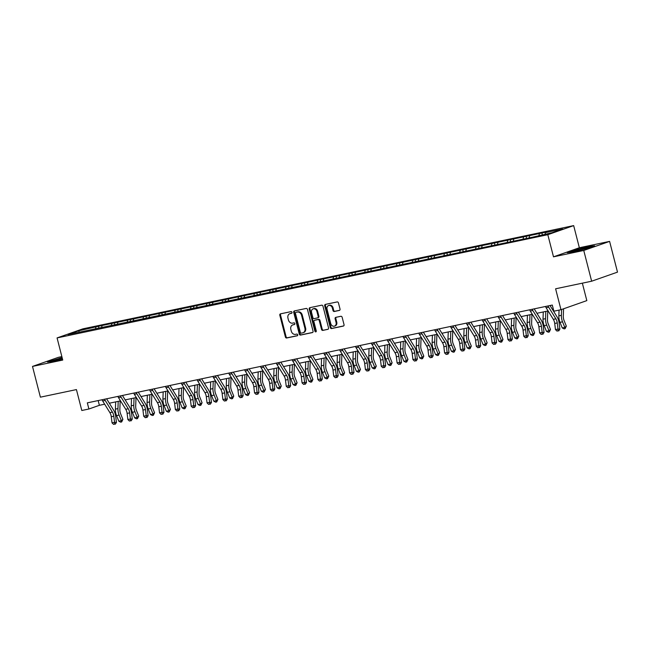 <?xml version="1.0" encoding="UTF-8"?>
<svg xmlns="http://www.w3.org/2000/svg" width="650" height="650" viewBox="0 0 650 650"><rect width="100%" height="100%" fill="white"/><g stroke="black" fill="none" stroke-linecap="round" stroke-linejoin="round"><path stroke-width="0.97" d="M292.004 312.317A0.878 0.707 -109.4 0 0 291.086 311.618L280.499 313.844A1.251 1.016 -109.4 0 0 279.817 315.266L285.391 336.993A1.251 1.016 -109.4 0 0 286.699 337.992L297.286 335.766A0.878 0.707 -109.4 0 0 296.855 334.076L295.482 334.36A3.998 3.25 -109.4 0 1 291.306 331.175L290.834 329.363A3.998 3.25 -109.4 0 1 292.703 324.919A3.998 3.25 -109.4 0 1 293.036 324.829L294.401 324.537A0.878 0.707 -109.4 0 0 293.971 322.847L292.598 323.139A3.998 3.25 -109.4 0 1 288.421 319.946L287.958 318.134A3.998 3.25 -109.4 0 1 289.819 313.69A3.998 3.25 -109.4 0 1 290.152 313.601L291.525 313.308A0.878 0.707 -109.4 0 0 292.004 312.317M339.332 310.44A1.251 1.016 -109.4 0 0 340.023 309.026L338.455 302.933A1.251 1.016 -109.4 0 0 337.147 301.933L325.39 304.403A1.251 1.016 -109.4 0 0 324.707 305.825L330.281 327.551A1.251 1.016 -109.4 0 0 331.589 328.551L343.346 326.072A1.251 1.016 -109.4 0 0 344.037 324.659L342.144 317.298A1.251 1.016 -109.4 0 0 340.836 316.298L335.806 317.354A1.251 1.016 -109.4 0 0 335.124 318.776L336.058 322.424A3.339 2.714 -109.4 0 1 334.498 326.137A3.339 2.714 -109.4 0 1 330.728 323.546L327.056 309.238A3.339 2.714 -109.4 0 1 328.608 305.533A3.339 2.714 -109.4 0 1 332.386 308.116L332.995 310.505A1.251 1.016 -109.4 0 0 334.303 311.504L339.536 310.375M61.864 356.598L58.354 357.338L32.5 366.421L40.398 397.166L76.432 389.586L81.803 410.499L88.912 409.004L87.328 402.854L552.289 305.053L553.873 311.204L560.974 309.709L586.828 300.617L582.351 283.173M583.757 250.469L609.602 241.386L579.353 247.748L553.499 256.831L583.757 250.469L591.646 281.214L555.612 288.795L560.974 309.709M553.499 256.831L547.82 234.699L57.07 337.919L82.924 328.835L573.666 225.607L547.82 234.699M32.5 366.421L62.749 360.059L57.07 337.919M307.466 309.449A1.251 1.016 -109.4 0 0 306.158 308.449L294.401 310.928A1.251 1.016 -109.4 0 0 293.711 312.341L299.293 334.067A1.251 1.016 -109.4 0 0 300.601 335.067L312.358 332.597A1.251 1.016 -109.4 0 0 313.048 331.175L307.466 309.449M309.896 307.661L321.652 305.191A1.251 1.016 -109.4 0 1 322.961 306.191L328.543 327.917A1.251 1.016 -109.4 0 1 327.852 329.339L322.822 330.395A1.251 1.016 -109.4 0 1 321.514 329.396L319.256 320.58A1.251 1.016 -109.4 0 0 317.947 319.589L314.608 320.287A1.251 1.016 -109.4 0 0 313.918 321.701L316.274 330.882A0.878 0.707 -109.4 0 1 314.884 331.175L309.213 309.083A1.251 1.016 -109.4 0 1 309.896 307.661M609.602 241.386L617.5 272.131L591.646 281.214M541.905 233.009L98.467 326.284L78.658 330.809L68.039 334.539L532.277 237.25L552.086 232.724L562.705 228.987L545.447 232.619L547.991 231.725L541.905 233.009L542.36 234.772M538.939 235.487L539.354 233.903M529.1 237.916L529.604 235.95M523.104 238.818L523.518 237.234M513.256 241.248L513.768 239.281M507.268 242.149L507.683 240.565M497.421 244.579L497.933 242.613M491.433 245.481L491.839 243.896M481.585 247.91L482.097 245.944M475.597 248.812L476.003 247.227M465.749 251.241L466.261 249.275M459.753 252.143L460.168 250.559M449.914 254.572L450.418 252.606M443.918 255.474L444.332 253.89M434.078 257.904L434.582 255.938M428.082 258.806L428.496 257.221M418.234 261.235L418.746 259.269M412.246 262.137L412.652 260.553M402.399 264.566L402.911 262.6M396.411 265.468L396.817 263.884M386.563 267.898L387.075 265.931M380.567 268.799L380.981 267.215M370.727 271.229L371.239 269.262M364.731 272.131L365.146 270.546M354.892 274.56L355.396 272.594M348.896 275.462L349.31 273.877M339.048 277.891L339.56 275.925M333.06 278.793L333.466 277.209M323.213 281.223L323.724 279.256M317.224 282.124L317.631 280.54M307.377 284.554L307.889 282.588M301.381 285.456L301.795 283.871M291.541 287.885L292.053 285.919M285.545 288.787L285.959 287.202M275.706 291.216L276.209 289.25M269.709 292.118L270.124 290.534M259.862 294.548L260.374 292.581M253.874 295.449L254.288 293.865M244.026 297.879L244.538 295.912M238.038 298.781L238.444 297.196M228.191 301.21L228.703 299.244M222.203 302.112L222.609 300.527M212.355 304.541L212.867 302.575M206.359 305.443L206.773 303.859M196.519 307.873L197.023 305.906M190.523 308.774L190.938 307.19M180.684 311.204L181.188 309.238M174.688 312.106L175.102 310.521M164.84 314.535L165.352 312.569M158.852 315.437L159.258 313.852M149.004 317.866L149.516 315.9M143.016 318.768L143.423 317.184M133.169 321.197L133.681 319.231M127.173 322.099L127.587 320.515M117.333 324.529L117.845 322.562M111.337 325.431L111.751 323.846M101.498 327.86L102.001 325.894M95.501 328.762L95.916 327.178M79.332 332.166L78.658 330.809M579.353 247.748L573.666 225.607M88.912 409.004L99.385 405.316L104.674 404.202M109.33 403.227L120.51 400.871M125.174 399.896L136.346 397.54M141.009 396.565L152.181 394.217M156.845 393.234L168.017 390.886M172.681 389.902L183.861 387.554M188.516 386.571L199.696 384.223M204.36 383.24L215.532 380.892M220.196 379.909L231.368 377.561M236.031 376.577L247.203 374.229M251.867 373.246L263.047 370.898M267.702 369.915L278.882 367.567M283.546 366.584L294.718 364.236M299.382 363.252L310.554 360.904M315.217 359.921L326.389 357.573M331.053 356.59L342.225 354.242M346.889 353.259L358.069 350.911M362.724 349.928L373.904 347.579M378.568 346.596L389.74 344.248M394.404 343.265L405.576 340.917M410.239 339.934L421.411 337.586M426.075 336.602L437.255 334.254M441.911 333.271L453.091 330.923M457.754 329.94L468.926 327.592M473.59 326.609L484.762 324.261M489.426 323.277L500.598 320.929M505.261 319.946L516.441 317.598M521.097 316.615L532.277 314.267M536.941 313.284L548.113 310.936M552.776 309.952L553.508 309.798M545.033 234.203L545.447 232.619M98.174 400.571L99.385 405.316M98.914 328.047L98.467 326.284M114.749 324.716L114.303 322.952M130.593 321.384L130.138 319.621M146.429 318.053L145.974 316.29M162.264 314.722L161.809 312.959M178.1 311.391L177.645 309.627M193.936 308.059L193.489 306.296M209.779 304.728L209.324 302.965M225.615 301.397L225.16 299.634M241.451 298.066L240.996 296.303M257.286 294.734L256.831 292.971M273.122 291.403L272.675 289.64M288.966 288.072L288.511 286.309M304.801 284.741L304.346 282.977M320.637 281.409L320.182 279.646M336.473 278.078L336.017 276.315M352.308 274.747L351.861 272.984M368.144 271.416L367.697 269.652M383.988 268.084L383.533 266.321M399.823 264.753L399.368 262.99M415.659 261.422L415.204 259.659M431.494 258.091L431.039 256.327M447.33 254.759L446.883 252.996M463.174 251.428L462.719 249.665M479.009 248.097L478.554 246.334M494.845 244.766L494.39 243.002M510.681 241.434L510.226 239.671M526.516 238.103L526.069 236.34M62.108 357.549L47.474 362.001L53.373 361.303L62.489 359.019A8.271 0.512 -14.4 0 1 61.701 359.223M594.636 245.806L588.729 246.496L575.039 249.925L567.255 252.663L573.162 251.972L586.852 248.544L594.636 245.806M291.817 313.154L290.851 313.357A3.998 3.25 -109.4 0 0 290.517 313.446L289.819 313.69M292.703 324.919L293.402 324.675A3.998 3.25 -109.4 0 1 293.735 324.577L294.702 324.374M280.841 313.779A1.251 1.016 -109.4 0 0 280.516 315.023L286.089 336.749A1.251 1.016 -109.4 0 0 287.398 337.748L297.578 335.603M294.743 310.854A1.251 1.016 -109.4 0 0 294.409 312.098L299.991 333.824A1.251 1.016 -109.4 0 0 301.299 334.823L312.715 332.418M295.929 312.382A0.878 0.707 -109.4 0 0 295.449 313.373L300.349 332.451A0.878 0.707 -109.4 0 0 301.259 333.149L302.705 332.841A3.998 3.25 -109.4 0 0 303.038 332.751A3.998 3.25 -109.4 0 0 304.907 328.307L301.559 315.274A3.998 3.25 -109.4 0 0 297.375 312.081L296.627 312.138A0.878 0.707 -109.4 0 0 296.489 312.187M303.404 332.597A3.998 3.25 -109.4 0 0 303.737 332.507A3.998 3.25 -109.4 0 0 305.606 328.063L304.907 328.307M296.627 312.138L298.074 311.838A3.998 3.25 -109.4 0 1 302.258 315.023L305.606 328.063M328.217 329.16L322.822 330.395M315.104 320.117A1.251 1.016 -109.4 0 1 315.307 320.044L318.646 319.337A1.251 1.016 -109.4 0 1 319.954 320.336L322.213 329.152A1.251 1.016 -109.4 0 0 323.521 330.151M310.237 307.596A1.251 1.016 -109.4 0 0 309.912 308.839L315.583 330.931A0.878 0.707 -109.4 0 0 316.176 331.606M316.908 311.439A3.339 2.714 -109.4 0 0 313.129 308.848A3.339 2.714 -109.4 0 0 311.569 312.561L312.869 317.598A1.251 1.016 -109.4 0 0 314.178 318.598L317.509 317.899A1.251 1.016 -109.4 0 0 318.199 316.477L316.908 311.439L317.606 311.196A3.339 2.714 -109.4 0 0 313.828 308.604L313.129 308.848M317.712 317.826L318.207 317.647A1.251 1.016 -109.4 0 0 318.898 316.233L318.199 316.477M317.606 311.196L318.898 316.233M328.608 305.533L329.306 305.281A3.339 2.714 -109.4 0 1 333.084 307.873L333.694 310.261A1.251 1.016 -109.4 0 0 335.002 311.252L339.698 310.269M334.498 326.137L335.197 325.894A3.339 2.714 -109.4 0 0 336.757 322.181L336.058 322.424M336.148 317.281A1.251 1.016 -109.4 0 0 335.814 318.524L336.757 322.181M325.731 304.338A1.251 1.016 -109.4 0 0 325.406 305.573L330.98 327.308A1.251 1.016 -109.4 0 0 332.288 328.307L343.712 325.902M120.169 400.944L119.852 409.476A6.362 3.681 78.1 0 0 120.624 413.806L122.891 419.396L121.664 421.948L120.648 422.159L118.828 421.216L116.561 415.618A9.539 5.525 -101.9 0 1 115.407 409.126L115.668 401.895M118.828 421.216L121.363 420.68L119.096 415.09A9.539 5.525 -101.9 0 1 117.942 408.59L118.211 401.359M121.664 421.948L121.363 420.68L122.891 419.396M104.626 399.214A4.453 2.576 78.1 0 0 105.227 400.465L112.418 412.092A6.362 3.681 -101.9 0 1 113.815 416.203L114.562 422.329L116.439 422.411L115.692 416.284A9.539 5.525 78.1 0 0 113.604 410.118L106.592 398.799M102.091 399.75A4.453 2.576 78.1 0 0 102.684 401.001L109.883 412.62A6.362 3.681 -101.9 0 1 111.28 416.731L112.028 422.866L114.562 422.329L114.562 424.141L113.547 424.361L114.562 424.141M115.31 424.174L116.439 422.411M112.028 422.866L113.547 424.361M62.229 358.036A8.271 0.512 -14.4 0 0 57.777 359.223A8.271 0.512 -14.4 0 0 53.276 360.912A8.271 0.512 -14.4 0 0 59.491 359.775M48.799 361.839L62.181 357.817M581.482 249.884A8.271 0.512 -14.4 0 0 588.981 247.488A8.271 0.512 -14.4 0 0 585.553 247.886A8.271 0.512 -14.4 0 0 576.851 250.096A8.271 0.512 -14.4 0 0 573.056 251.582A8.271 0.512 -14.4 0 0 576.469 251.079A8.271 0.512 -14.4 0 0 579.28 250.437M568.587 252.509L575.291 250.153L588.551 246.829L593.312 246.277M136.004 397.613L135.696 406.144A6.362 3.681 78.1 0 0 136.468 410.475L138.726 416.065L137.499 418.616L136.484 418.827L134.664 417.885L132.397 412.287A9.539 5.525 -101.9 0 1 131.243 405.795L131.511 398.564M134.664 417.885L137.199 417.349L134.94 411.759A9.539 5.525 -101.9 0 1 133.778 405.259L134.046 398.027M137.499 418.616L137.199 417.349L138.726 416.065M151.848 394.282L151.531 402.813A6.362 3.681 78.1 0 0 152.303 407.144L154.562 412.734L153.335 415.285L152.319 415.496L150.499 414.554L148.232 408.956A9.539 5.525 -101.9 0 1 147.079 402.464L147.347 395.233M150.499 414.554L153.034 414.017L150.776 408.428A9.539 5.525 -101.9 0 1 149.614 401.928L149.882 394.696M153.335 415.285L153.034 414.017L154.562 412.734M120.469 395.882A4.453 2.576 78.1 0 0 121.062 397.134L128.261 408.761A6.362 3.681 -101.9 0 1 129.651 412.872L130.398 418.998L132.275 419.079L131.528 412.953A9.539 5.525 78.1 0 0 129.439 406.786L122.428 395.468M117.926 396.419A4.453 2.576 78.1 0 0 118.519 397.67L125.718 409.289A6.362 3.681 -101.9 0 1 127.116 413.4L127.863 419.534L130.398 418.998L130.398 420.81L129.382 421.029L130.398 420.81M131.154 420.843L132.275 419.079M127.863 419.534L129.382 421.029M136.305 392.551A4.453 2.576 78.1 0 0 136.898 393.803L144.097 405.429A6.362 3.681 -101.9 0 1 145.486 409.541L146.234 415.667L148.111 415.748L147.371 409.622A9.539 5.525 78.1 0 0 145.275 403.455L138.271 392.137M133.762 393.088A4.453 2.576 78.1 0 0 134.363 394.339L141.554 405.957A6.362 3.681 -101.9 0 1 142.951 410.069L143.699 416.203L146.234 415.667L146.234 417.479L145.218 417.698L146.234 417.479M146.989 417.511L148.111 415.748M143.699 416.203L145.218 417.698M167.684 390.951L167.367 399.482A6.362 3.681 78.1 0 0 168.139 403.812L170.406 409.402L169.171 411.954L168.155 412.165L166.335 411.223L164.076 405.624A9.539 5.525 -101.9 0 1 162.914 399.132L163.183 391.901M166.335 411.223L168.878 410.686L166.611 405.096A9.539 5.525 -101.9 0 1 165.449 398.596L165.718 391.365M169.171 411.954L168.878 410.686L170.406 409.402M183.519 387.619L183.202 396.151A6.362 3.681 78.1 0 0 183.974 400.481L186.241 406.071L185.014 408.623L183.999 408.834L182.171 407.891L179.912 402.293A9.539 5.525 -101.9 0 1 178.75 395.801L179.018 388.57M182.171 407.891L184.714 407.355L182.447 401.765A9.539 5.525 -101.9 0 1 181.293 395.265L181.561 388.034M185.014 408.623L184.714 407.355L186.241 406.071M199.355 384.288L199.038 392.819A6.362 3.681 78.1 0 0 199.81 397.15L202.077 402.74L200.85 405.291L199.834 405.502L198.014 404.56L195.748 398.962A9.539 5.525 -101.9 0 1 194.586 392.47L194.854 385.239M198.014 404.56L200.549 404.024L198.282 398.434A9.539 5.525 -101.9 0 1 197.129 391.934L197.397 384.702M200.85 405.291L200.549 404.024L202.077 402.74M152.141 389.22A4.453 2.576 78.1 0 0 152.734 390.471L159.933 402.098A6.362 3.681 -101.9 0 1 161.33 406.209L162.069 412.336L163.954 412.417L163.207 406.291A9.539 5.525 78.1 0 0 161.111 400.124L154.107 388.806M149.606 389.756A4.453 2.576 78.1 0 0 150.199 391.007L157.398 402.626A6.362 3.681 -101.9 0 1 158.787 406.738L159.534 412.872L162.069 412.336L162.077 414.148L161.062 414.367L162.077 414.148M162.825 414.18L163.954 412.417M159.534 412.872L161.062 414.367M167.976 385.889A4.453 2.576 78.1 0 0 168.569 387.14L175.768 398.767A6.362 3.681 -101.9 0 1 177.166 402.878L177.913 409.004L179.79 409.086L179.043 402.959A9.539 5.525 78.1 0 0 176.946 396.793L169.942 385.474M165.441 386.425A4.453 2.576 78.1 0 0 166.034 387.676L173.233 399.295A6.362 3.681 -101.9 0 1 174.623 403.406L175.37 409.541L177.913 409.004L177.913 410.816L176.898 411.036L177.913 410.816M178.661 410.849L179.79 409.086M175.37 409.541L176.898 411.036M183.812 382.558A4.453 2.576 78.1 0 0 184.413 383.809L191.604 395.436A6.362 3.681 -101.9 0 1 193.001 399.547L193.749 405.673L195.626 405.754L194.878 399.628A9.539 5.525 78.1 0 0 192.79 393.461L185.778 382.143M181.277 383.094A4.453 2.576 78.1 0 0 181.87 384.345L189.069 395.964A6.362 3.681 -101.9 0 1 190.466 400.075L191.206 406.209L193.749 405.673L193.749 407.485L192.733 407.704L193.749 407.485M194.496 407.517L195.626 405.754M191.206 406.209L192.733 407.704M199.656 379.226A4.453 2.576 78.1 0 0 200.249 380.477L207.439 392.104A6.362 3.681 -101.9 0 1 208.837 396.216L209.584 402.342L211.461 402.423L210.714 396.297A9.539 5.525 78.1 0 0 208.626 390.13L201.614 378.812M197.112 379.762A4.453 2.576 78.1 0 0 197.706 381.014L204.904 392.632A6.362 3.681 -101.9 0 1 206.302 396.744L207.049 402.878L209.584 402.342L209.584 404.154L208.569 404.373L209.584 404.154M210.34 404.186L211.461 402.423M207.049 402.878L208.569 404.373M215.491 375.895A4.453 2.576 78.1 0 0 216.084 377.146L223.283 388.773A6.362 3.681 -101.9 0 1 224.672 392.884L225.42 399.011L227.297 399.092L226.557 392.966A9.539 5.525 78.1 0 0 224.461 386.799L217.457 375.481M212.948 376.431A4.453 2.576 78.1 0 0 213.549 377.683L220.74 389.301A6.362 3.681 -101.9 0 1 222.137 393.412L222.885 399.547L225.42 399.011L225.42 400.822L224.404 401.042L225.42 400.822M226.176 400.855L227.297 399.092M222.885 399.547L224.404 401.042M231.327 372.564A4.453 2.576 78.1 0 0 231.92 373.815L239.119 385.442A6.362 3.681 -101.9 0 1 240.516 389.553L241.256 395.679L243.141 395.761L242.393 389.634A9.539 5.525 78.1 0 0 240.297 383.467L233.293 372.149M228.792 373.1A4.453 2.576 78.1 0 0 229.385 374.351L236.576 385.97A6.362 3.681 -101.9 0 1 237.973 390.081L238.721 396.216L241.256 395.679L241.256 397.491L240.24 397.711L241.256 397.491M242.011 397.524L243.141 395.761M238.721 396.216L240.24 397.711M247.162 369.233A4.453 2.576 78.1 0 0 247.756 370.484L254.954 382.111A6.362 3.681 -101.9 0 1 256.352 386.222L257.099 392.348L258.976 392.429L258.229 386.303A9.539 5.525 78.1 0 0 256.132 380.136L249.129 368.818M244.627 369.769A4.453 2.576 78.1 0 0 245.221 371.02L252.419 382.639A6.362 3.681 -101.9 0 1 253.809 386.75L254.556 392.884L257.099 392.348L257.099 394.16L256.084 394.379L257.099 394.16M257.847 394.192L258.976 392.429M254.556 392.884L256.084 394.379M262.998 365.901A4.453 2.576 78.1 0 0 263.591 367.152L270.79 378.779A6.362 3.681 -101.9 0 1 272.188 382.891L272.935 389.017L274.812 389.098L274.064 382.972A9.539 5.525 78.1 0 0 271.976 376.805L264.964 365.487M260.463 366.438A4.453 2.576 78.1 0 0 261.056 367.689L268.255 379.308A6.362 3.681 -101.9 0 1 269.652 383.419L270.392 389.553L272.935 389.017L272.935 390.829L271.919 391.048L272.935 390.829M273.683 390.861L274.812 389.098M270.392 389.553L271.919 391.048M278.842 362.57A4.453 2.576 78.1 0 0 279.435 363.821L286.626 375.448A6.362 3.681 -101.9 0 1 288.023 379.559L288.771 385.686L290.648 385.767L289.9 379.641A9.539 5.525 78.1 0 0 287.812 373.474L280.8 362.156M276.299 363.106A4.453 2.576 78.1 0 0 276.892 364.358L284.091 375.976A6.362 3.681 -101.9 0 1 285.488 380.088L286.236 386.222L288.771 385.686L288.771 387.498L287.755 387.717L288.771 387.498M289.518 387.53L290.648 385.767M286.236 386.222L287.755 387.717M294.678 359.239A4.453 2.576 78.1 0 0 295.271 360.49L302.469 372.117A6.362 3.681 -101.9 0 1 303.859 376.228L304.606 382.354L306.483 382.436L305.736 376.309A9.539 5.525 78.1 0 0 303.648 370.142L296.636 358.824M292.134 359.775A4.453 2.576 78.1 0 0 292.727 361.026L299.926 372.645A6.362 3.681 -101.9 0 1 301.324 376.756L302.071 382.891L304.606 382.354L304.606 384.166L303.591 384.386L304.606 384.166M305.362 384.199L306.483 382.436M302.071 382.891L303.591 384.386M310.513 355.908A4.453 2.576 78.1 0 0 311.106 357.159L318.305 368.786A6.362 3.681 -101.9 0 1 319.694 372.897L320.442 379.023L322.327 379.104L321.579 372.978A9.539 5.525 78.1 0 0 319.483 366.811L312.479 355.493M307.978 356.444A4.453 2.576 78.1 0 0 308.571 357.695L315.762 369.314A6.362 3.681 -101.9 0 1 317.159 373.425L317.907 379.559L320.442 379.023L320.442 380.835L319.426 381.054L320.442 380.835M321.197 380.868L322.327 379.104M317.907 379.559L319.426 381.054M326.349 352.576A4.453 2.576 78.1 0 0 326.942 353.827L334.141 365.454A6.362 3.681 -101.9 0 1 335.538 369.566L336.286 375.692L338.162 375.773L337.415 369.647A9.539 5.525 78.1 0 0 335.319 363.48L328.315 352.162M323.814 353.113A4.453 2.576 78.1 0 0 324.407 354.364L331.606 365.983A6.362 3.681 -101.9 0 1 332.995 370.094L333.743 376.228L336.286 375.692L336.286 377.504L335.27 377.723L336.286 377.504M337.033 377.536L338.162 375.773M333.743 376.228L335.27 377.723M342.184 349.245A4.453 2.576 78.1 0 0 342.777 350.496L349.976 362.123A6.362 3.681 -101.9 0 1 351.374 366.234L352.121 372.361L353.998 372.442L353.251 366.316A9.539 5.525 78.1 0 0 351.162 360.149L344.151 348.831M339.649 349.781A4.453 2.576 78.1 0 0 340.243 351.033L347.441 362.651A6.362 3.681 -101.9 0 1 348.831 366.762L349.578 372.897L352.121 372.361L352.121 374.173L351.106 374.392L352.121 374.173M352.869 374.205L353.998 372.442M349.578 372.897L351.106 374.392M358.02 345.914A4.453 2.576 78.1 0 0 358.621 347.165L365.812 358.792A6.362 3.681 -101.9 0 1 367.209 362.903L367.957 369.029L369.834 369.111L369.086 362.984A9.539 5.525 78.1 0 0 366.998 356.817L359.986 345.499M355.485 346.45A4.453 2.576 78.1 0 0 356.078 347.701L363.277 359.32A6.362 3.681 -101.9 0 1 364.674 363.431L365.422 369.566L367.957 369.029L367.957 370.841L366.941 371.061L367.957 370.841M368.704 370.874L369.834 369.111M365.422 369.566L366.941 371.061M373.864 342.582A4.453 2.576 78.1 0 0 374.457 343.834L381.656 355.461A6.362 3.681 -101.9 0 1 383.045 359.572L383.793 365.698L385.669 365.779L384.922 359.653A9.539 5.525 78.1 0 0 382.834 353.486L375.822 342.168M371.321 343.119A4.453 2.576 78.1 0 0 371.914 344.37L379.113 355.989A6.362 3.681 -101.9 0 1 380.51 360.1L381.257 366.234L383.793 365.698L383.793 367.51L382.777 367.729L383.793 367.51M384.548 367.543L385.669 365.779M381.257 366.234L382.777 367.729M389.699 339.251A4.453 2.576 78.1 0 0 390.293 340.502L397.491 352.129A6.362 3.681 -101.9 0 1 398.881 356.241L399.628 362.367L401.505 362.448L400.766 356.322A9.539 5.525 78.1 0 0 398.669 350.155L391.666 338.837M387.156 339.787A4.453 2.576 78.1 0 0 387.757 341.039L394.948 352.658A6.362 3.681 -101.9 0 1 396.346 356.769L397.093 362.903L399.628 362.367L399.628 364.179L398.613 364.398L399.628 364.179M400.384 364.211L401.505 362.448M397.093 362.903L398.613 364.398M405.535 335.92A4.453 2.576 78.1 0 0 406.128 337.171L413.327 348.798A6.362 3.681 -101.9 0 1 414.724 352.909L415.464 359.036L417.349 359.117L416.601 352.991A9.539 5.525 78.1 0 0 414.505 346.824L407.501 335.506M403 336.456A4.453 2.576 78.1 0 0 403.593 337.707L410.792 349.326A6.362 3.681 -101.9 0 1 412.181 353.438L412.929 359.572L415.464 359.036L415.472 360.848L414.456 361.067L415.472 360.848M416.219 360.88L417.349 359.117M412.929 359.572L414.456 361.067M421.371 332.589A4.453 2.576 78.1 0 0 421.964 333.84L429.163 345.467A6.362 3.681 -101.9 0 1 430.56 349.578L431.308 355.704L433.184 355.786L432.437 349.659A9.539 5.525 78.1 0 0 430.341 343.493L423.337 332.174M418.836 333.125A4.453 2.576 78.1 0 0 419.429 334.376L426.628 345.995A6.362 3.681 -101.9 0 1 428.017 350.106L428.764 356.241L431.308 355.704L431.308 357.516L430.292 357.736L431.308 357.516M432.055 357.549L433.184 355.786M428.764 356.241L430.292 357.736M437.206 329.257A4.453 2.576 78.1 0 0 437.808 330.509L444.998 342.136A6.362 3.681 -101.9 0 1 446.396 346.247L447.143 352.373L449.02 352.454L448.273 346.328A9.539 5.525 78.1 0 0 446.184 340.161L439.173 328.843M434.671 329.794A4.453 2.576 78.1 0 0 435.264 331.045L442.463 342.664A6.362 3.681 -101.9 0 1 443.861 346.775L444.6 352.909L447.143 352.373L447.143 354.185L446.128 354.404L447.143 354.185M447.891 354.217L449.02 352.454M444.6 352.909L446.128 354.404M215.191 380.957L214.882 389.488A6.362 3.681 78.1 0 0 215.654 393.819L217.912 399.409L216.686 401.96L215.67 402.171L213.85 401.229L211.583 395.631A9.539 5.525 -101.9 0 1 210.429 389.139L210.697 381.908M213.85 401.229L216.385 400.692L214.126 395.102A9.539 5.525 -101.9 0 1 212.964 388.602L213.232 381.371M216.686 401.96L216.385 400.692L217.912 399.409M231.034 377.626L230.717 386.157A6.362 3.681 78.1 0 0 231.489 390.488L233.748 396.077L232.521 398.629L231.506 398.84L229.686 397.898L227.419 392.299A9.539 5.525 -101.9 0 1 226.265 385.808L226.533 378.576M229.686 397.898L232.221 397.361L229.962 391.771A9.539 5.525 -101.9 0 1 228.8 385.271L229.068 378.04M232.521 398.629L232.221 397.361L233.748 396.077M246.87 374.294L246.553 382.826A6.362 3.681 78.1 0 0 247.325 387.156L249.592 392.754L248.357 395.298L247.341 395.509L245.521 394.566L243.262 388.968A9.539 5.525 -101.9 0 1 242.101 382.476L242.369 375.245M245.521 394.566L248.064 394.03L245.797 388.44A9.539 5.525 -101.9 0 1 244.636 381.94L244.904 374.709M248.357 395.298L248.064 394.03L249.592 392.754M262.706 370.963L262.389 379.494A6.362 3.681 78.1 0 0 263.161 383.825L265.428 389.423L264.201 391.966L263.185 392.178L261.357 391.235L259.098 385.637A9.539 5.525 -101.9 0 1 257.936 379.145L258.204 371.914M261.357 391.235L263.9 390.699L261.633 385.109A9.539 5.525 -101.9 0 1 260.479 378.609L260.748 371.377M264.201 391.966L263.9 390.699L265.428 389.423M278.541 367.632L278.224 376.163A6.362 3.681 78.1 0 0 278.996 380.494L281.263 386.092L280.036 388.635L279.021 388.846L277.201 387.904L274.934 382.306A9.539 5.525 -101.9 0 1 273.772 375.814L274.04 368.582M277.201 387.904L279.736 387.368L277.469 381.777A9.539 5.525 -101.9 0 1 276.315 375.277L276.583 368.046M280.036 388.635L279.736 387.368L281.263 386.092M294.377 364.301L294.068 372.832A6.362 3.681 78.1 0 0 294.84 377.162L297.099 382.761L295.872 385.304L294.856 385.515L293.036 384.572L290.769 378.974A9.539 5.525 -101.9 0 1 289.616 372.483L289.884 365.251M293.036 384.572L295.571 384.036L293.312 378.446A9.539 5.525 -101.9 0 1 292.151 371.946L292.419 364.715M295.872 385.304L295.571 384.036L297.099 382.761M310.213 360.969L309.904 369.501A6.362 3.681 78.1 0 0 310.676 373.831L312.934 379.429L311.707 381.973L310.692 382.184L308.872 381.241L306.605 375.643A9.539 5.525 -101.9 0 1 305.451 369.151L305.719 361.92M308.872 381.241L311.407 380.705L309.148 375.115A9.539 5.525 -101.9 0 1 307.986 368.615L308.254 361.384M311.707 381.973L311.407 380.705L312.934 379.429M326.056 357.638L325.739 366.169A6.362 3.681 78.1 0 0 326.511 370.5L328.778 376.098L327.543 378.641L326.527 378.852L324.707 377.91L322.449 372.312A9.539 5.525 -101.9 0 1 321.287 365.82L321.555 358.589M324.707 377.91L327.251 377.374L324.984 371.784A9.539 5.525 -101.9 0 1 323.822 365.284L324.09 358.053M327.543 378.641L327.251 377.374L328.778 376.098M341.892 354.307L341.575 362.838A6.362 3.681 78.1 0 0 342.347 367.169L344.614 372.767L343.379 375.31L342.371 375.521L340.543 374.579L338.284 368.981A9.539 5.525 -101.9 0 1 337.123 362.489L337.391 355.257M340.543 374.579L343.086 374.043L340.819 368.452A9.539 5.525 -101.9 0 1 339.666 361.952L339.926 354.721M343.379 375.31L343.086 374.043L344.614 372.767M357.727 350.976L357.411 359.507A6.362 3.681 78.1 0 0 358.183 363.838L360.449 369.436L359.223 371.979L358.207 372.19L356.387 371.248L354.12 365.649A9.539 5.525 -101.9 0 1 352.958 359.158L353.226 351.926M356.387 371.248L358.922 370.711L356.655 365.121A9.539 5.525 -101.9 0 1 355.501 358.621L355.769 351.39M359.223 371.979L358.922 370.711L360.449 369.436M373.563 347.644L373.246 356.176A6.362 3.681 78.1 0 0 374.018 360.506L376.285 366.104L375.058 368.648L374.043 368.859L372.223 367.916L369.956 362.318A9.539 5.525 -101.9 0 1 368.802 355.826L369.062 348.595M372.223 367.916L374.757 367.38L372.491 361.79A9.539 5.525 -101.9 0 1 371.337 355.29L371.605 348.059M375.058 368.648L374.757 367.38L376.285 366.104M389.399 344.313L389.09 352.844A6.362 3.681 78.1 0 0 389.862 357.175L392.121 362.773L390.894 365.316L389.878 365.527L388.058 364.585L385.791 358.987A9.539 5.525 -101.9 0 1 384.637 352.495L384.906 345.264M388.058 364.585L390.593 364.049L388.334 358.459A9.539 5.525 -101.9 0 1 387.173 351.959L387.441 344.727M390.894 365.316L390.593 364.049L392.121 362.773M405.243 340.982L404.926 349.513A6.362 3.681 78.1 0 0 405.697 353.844L407.956 359.442L406.729 361.985L405.714 362.196L403.894 361.254L401.627 355.656A9.539 5.525 -101.9 0 1 400.473 349.164L400.741 341.933M403.894 361.254L406.429 360.717L404.17 355.127A9.539 5.525 -101.9 0 1 403.008 348.627L403.276 341.396M406.729 361.985L406.429 360.717L407.956 359.442M421.078 337.651L420.761 346.182A6.362 3.681 78.1 0 0 421.533 350.512L423.8 356.111L422.565 358.654L421.549 358.865L419.729 357.923L417.471 352.324A9.539 5.525 -101.9 0 1 416.309 345.832L416.577 338.601M419.729 357.923L422.273 357.386L420.006 351.796A9.539 5.525 -101.9 0 1 418.844 345.296L419.112 338.065M422.565 358.654L422.273 357.386L423.8 356.111M436.914 334.319L436.597 342.851A6.362 3.681 78.1 0 0 437.369 347.181L439.636 352.779L438.409 355.322L437.393 355.534L435.565 354.591L433.306 348.993A9.539 5.525 -101.9 0 1 432.144 342.501L432.413 335.27M435.565 354.591L438.108 354.055L435.841 348.465A9.539 5.525 -101.9 0 1 434.688 341.965L434.956 334.734M438.409 355.322L438.108 354.055L439.636 352.779M452.749 330.988L452.433 339.519A6.362 3.681 78.1 0 0 453.204 343.85L455.471 349.448L454.244 351.991L453.229 352.202L451.409 351.26L449.142 345.662A9.539 5.525 -101.9 0 1 447.98 339.17L448.248 331.939M451.409 351.26L453.944 350.724L451.677 345.134A9.539 5.525 -101.9 0 1 450.523 338.634L450.791 331.402M454.244 351.991L453.944 350.724L455.471 349.448M468.585 327.657L468.276 336.188A6.362 3.681 78.1 0 0 469.048 340.519L471.307 346.117L470.08 348.66L469.064 348.871L467.244 347.929L464.977 342.331A9.539 5.525 -101.9 0 1 463.824 335.839L464.092 328.608M467.244 347.929L469.779 347.392L467.521 341.803A9.539 5.525 -101.9 0 1 466.359 335.303L466.627 328.071M470.08 348.66L469.779 347.392L471.307 346.117M484.429 324.326L484.112 332.857A6.362 3.681 78.1 0 0 484.884 337.188L487.142 342.786L485.916 345.329L484.9 345.54L483.08 344.598L480.813 338.999A9.539 5.525 -101.9 0 1 479.659 332.507L479.927 325.276M483.08 344.598L485.615 344.061L483.356 338.471A9.539 5.525 -101.9 0 1 482.194 331.971L482.462 324.74M485.916 345.329L485.615 344.061L487.142 342.786M500.264 320.994L499.948 329.526A6.362 3.681 78.1 0 0 500.719 333.856L502.986 339.454L501.751 341.998L500.736 342.209L498.916 341.266L496.657 335.668A9.539 5.525 -101.9 0 1 495.495 329.176L495.763 321.945M498.916 341.266L501.459 340.73L499.192 335.14A9.539 5.525 -101.9 0 1 498.03 328.64L498.298 321.409M501.751 341.998L501.459 340.73L502.986 339.454M516.1 317.663L515.783 326.194A6.362 3.681 78.1 0 0 516.555 330.525L518.822 336.123L517.595 338.666L516.579 338.877L514.751 337.935L512.492 332.337A9.539 5.525 -101.9 0 1 511.331 325.845L511.599 318.614M514.751 337.935L517.294 337.399L515.028 331.809A9.539 5.525 -101.9 0 1 513.874 325.309L514.142 318.077M517.595 338.666L517.294 337.399L518.822 336.123M453.05 325.926A4.453 2.576 78.1 0 0 453.643 327.178L460.834 338.804A6.362 3.681 -101.9 0 1 462.231 342.916L462.979 349.042L464.856 349.123L464.108 342.997A9.539 5.525 78.1 0 0 462.02 336.83L455.008 325.512M450.507 326.463A4.453 2.576 78.1 0 0 451.1 327.714L458.299 339.332A6.362 3.681 -101.9 0 1 459.696 343.444L460.444 349.578L462.979 349.042L462.979 350.854L461.963 351.073L462.979 350.854M463.734 350.886L464.856 349.123M460.444 349.578L461.963 351.073M468.886 322.595A4.453 2.576 78.1 0 0 469.479 323.846L476.677 335.473A6.362 3.681 -101.9 0 1 478.067 339.584L478.814 345.711L480.691 345.792L479.952 339.666A9.539 5.525 78.1 0 0 477.856 333.499L470.852 322.181M466.343 323.131A4.453 2.576 78.1 0 0 466.944 324.382L474.134 336.001A6.362 3.681 -101.9 0 1 475.532 340.113L476.279 346.247L478.814 345.711L478.814 347.523L477.799 347.742L478.814 347.523M479.57 347.555L480.691 345.792M476.279 346.247L477.799 347.742M484.721 319.264A4.453 2.576 78.1 0 0 485.314 320.515L492.513 332.142A6.362 3.681 -101.9 0 1 493.911 336.253L494.65 342.379L496.535 342.461L495.788 336.334A9.539 5.525 78.1 0 0 493.691 330.168L486.688 318.849M482.186 319.8A4.453 2.576 78.1 0 0 482.779 321.051L489.97 332.67A6.362 3.681 -101.9 0 1 491.368 336.781L492.115 342.916L494.65 342.379L494.65 344.191L493.634 344.411L494.65 344.191M495.406 344.224L496.535 342.461M492.115 342.916L493.634 344.411M500.557 315.933A4.453 2.576 78.1 0 0 501.15 317.184L508.349 328.811A6.362 3.681 -101.9 0 1 509.746 332.922L510.494 339.048L512.371 339.129L511.623 333.003A9.539 5.525 78.1 0 0 509.527 326.836L502.523 315.518M498.022 316.469A4.453 2.576 78.1 0 0 498.615 317.72L505.814 329.339A6.362 3.681 -101.9 0 1 507.203 333.45L507.951 339.584L510.494 339.048L510.494 340.86L509.478 341.079L510.494 340.86M511.241 340.901L512.371 339.129M507.951 339.584L509.478 341.079M531.936 314.332L531.619 322.863A6.362 3.681 78.1 0 0 532.391 327.194L534.658 332.792L533.431 335.335L532.415 335.546L530.595 334.604L528.328 329.006A9.539 5.525 -101.9 0 1 527.166 322.514L527.434 315.283M530.595 334.604L533.13 334.067L530.863 328.477A9.539 5.525 -101.9 0 1 529.709 321.977L529.977 314.746M533.431 335.335L533.13 334.067L534.658 332.792M516.392 312.601A4.453 2.576 78.1 0 0 516.986 313.852L524.184 325.479A6.362 3.681 -101.9 0 1 525.582 329.591L526.329 335.717L528.206 335.798L527.459 329.672A9.539 5.525 78.1 0 0 525.371 323.505L518.359 312.187M513.858 313.137A4.453 2.576 78.1 0 0 514.451 314.389L521.649 326.007A6.362 3.681 -101.9 0 1 523.047 330.119L523.786 336.253L526.329 335.717L526.329 337.529L525.314 337.748L526.329 337.529M527.077 337.569L528.206 335.798M523.786 336.253L525.314 337.748M547.771 311.001L547.462 319.532A6.362 3.681 78.1 0 0 548.234 323.863L550.493 329.461L549.266 332.004L548.251 332.215L546.431 331.273L544.164 325.674A9.539 5.525 -101.9 0 1 543.01 319.183L543.278 311.951M546.431 331.273L548.966 330.736L546.707 325.146A9.539 5.525 -101.9 0 1 545.545 318.646L545.813 311.415M549.266 332.004L548.966 330.736L550.493 329.461M532.236 309.27A4.453 2.576 78.1 0 0 532.829 310.521L540.02 322.148A6.362 3.681 -101.9 0 1 541.418 326.259L542.165 332.386L544.042 332.467L543.294 326.341A9.539 5.525 78.1 0 0 541.206 320.174L534.194 308.856M529.693 309.806A4.453 2.576 78.1 0 0 530.286 311.058L537.485 322.676A6.362 3.681 -101.9 0 1 538.883 326.787L539.63 332.922L542.165 332.386L542.165 334.197L541.149 334.417L542.165 334.197M542.913 334.238L544.042 332.467M539.63 332.922L541.149 334.417M563.566 308.791L563.298 316.201A6.362 3.681 78.1 0 0 564.07 320.531L566.329 326.129L565.102 328.673L564.086 328.884L562.266 327.941L559.999 322.343A9.539 5.525 -101.9 0 1 558.846 315.851L559.057 310.107M562.266 327.941L564.801 327.405L562.543 321.815A9.539 5.525 -101.9 0 1 561.381 315.315L561.6 309.489M565.102 328.673L564.801 327.405L566.329 326.129M548.072 305.939A4.453 2.576 78.1 0 0 548.665 307.19L555.864 318.817A6.362 3.681 -101.9 0 1 557.253 322.928L558.001 329.054L559.878 329.136L559.13 323.009A9.539 5.525 78.1 0 0 557.042 316.842L550.03 305.524M545.529 306.475A4.453 2.576 78.1 0 0 546.122 307.726L553.321 319.345A6.362 3.681 -101.9 0 1 554.718 323.456L555.466 329.591L558.001 329.054L558.001 330.866L556.985 331.086L558.001 330.866M558.756 330.907L559.878 329.136M555.466 329.591L556.985 331.086M290.851 313.357L290.152 313.601M293.735 324.577L293.036 324.829M287.398 337.748L286.699 337.992M286.089 336.749L285.391 336.993M280.516 315.023L279.817 315.266M301.299 334.823L300.601 335.067M299.991 333.824L299.293 334.067M294.409 312.098L293.711 312.341M302.258 315.023L301.559 315.274M298.074 311.838L297.375 312.081M322.213 329.152L321.514 329.396M319.954 320.336L319.256 320.58M318.646 319.337L317.947 319.589M315.307 320.044L314.608 320.287M315.583 330.931L314.884 331.175M309.912 308.839L309.213 309.083M335.002 311.252L334.303 311.504M333.694 310.261L332.995 310.505M333.084 307.873L332.386 308.116M335.814 318.524L335.124 318.776M332.288 328.307L331.589 328.551M330.98 327.308L330.281 327.551M325.406 305.573L324.707 305.825M116.561 415.618L119.096 415.09M115.407 409.126L117.942 408.59M112.418 412.092L109.883 412.62M113.815 416.203L111.28 416.731M105.227 400.465L102.684 401.001M132.397 412.287L134.94 411.759M131.243 405.795L133.778 405.259M148.232 408.956L150.776 408.428M147.079 402.464L149.614 401.928M128.261 408.761L125.718 409.289M129.651 412.872L127.116 413.4M121.062 397.134L118.519 397.67M144.097 405.429L141.554 405.957M145.486 409.541L142.951 410.069M136.898 393.803L134.363 394.339M164.076 405.624L166.611 405.096M162.914 399.132L165.449 398.596M179.912 402.293L182.447 401.765M178.75 395.801L181.293 395.265M195.748 398.962L198.282 398.434M194.586 392.47L197.129 391.934M159.933 402.098L157.398 402.626M161.33 406.209L158.787 406.738M152.734 390.471L150.199 391.007M175.768 398.767L173.233 399.295M177.166 402.878L174.623 403.406M168.569 387.14L166.034 387.676M191.604 395.436L189.069 395.964M193.001 399.547L190.466 400.075M184.413 383.809L181.87 384.345M207.439 392.104L204.904 392.632M208.837 396.216L206.302 396.744M200.249 380.477L197.706 381.014M223.283 388.773L220.74 389.301M224.672 392.884L222.137 393.412M216.084 377.146L213.549 377.683M239.119 385.442L236.576 385.97M240.516 389.553L237.973 390.081M231.92 373.815L229.385 374.351M254.954 382.111L252.419 382.639M256.352 386.222L253.809 386.75M247.756 370.484L245.221 371.02M270.79 378.779L268.255 379.308M272.188 382.891L269.652 383.419M263.591 367.152L261.056 367.689M286.626 375.448L284.091 375.976M288.023 379.559L285.488 380.088M279.435 363.821L276.892 364.358M302.469 372.117L299.926 372.645M303.859 376.228L301.324 376.756M295.271 360.49L292.727 361.026M318.305 368.786L315.762 369.314M319.694 372.897L317.159 373.425M311.106 357.159L308.571 357.695M334.141 365.454L331.606 365.983M335.538 369.566L332.995 370.094M326.942 353.827L324.407 354.364M349.976 362.123L347.441 362.651M351.374 366.234L348.831 366.762M342.777 350.496L340.243 351.033M365.812 358.792L363.277 359.32M367.209 362.903L364.674 363.431M358.621 347.165L356.078 347.701M381.656 355.461L379.113 355.989M383.045 359.572L380.51 360.1M374.457 343.834L371.914 344.37M397.491 352.129L394.948 352.658M398.881 356.241L396.346 356.769M390.293 340.502L387.757 341.039M413.327 348.798L410.792 349.326M414.724 352.909L412.181 353.438M406.128 337.171L403.593 337.707M429.163 345.467L426.628 345.995M430.56 349.578L428.017 350.106M421.964 333.84L419.429 334.376M444.998 342.136L442.463 342.664M446.396 346.247L443.861 346.775M437.808 330.509L435.264 331.045M211.583 395.631L214.126 395.102M210.429 389.139L212.964 388.602M227.419 392.299L229.962 391.771M226.265 385.808L228.8 385.271M243.262 388.968L245.797 388.44M242.101 382.476L244.636 381.94M259.098 385.637L261.633 385.109M257.936 379.145L260.479 378.609M274.934 382.306L277.469 381.777M273.772 375.814L276.315 375.277M290.769 378.974L293.312 378.446M289.616 372.483L292.151 371.946M306.605 375.643L309.148 375.115M305.451 369.151L307.986 368.615M322.449 372.312L324.984 371.784M321.287 365.82L323.822 365.284M338.284 368.981L340.819 368.452M337.123 362.489L339.666 361.952M354.12 365.649L356.655 365.121M352.958 359.158L355.501 358.621M369.956 362.318L372.491 361.79M368.802 355.826L371.337 355.29M385.791 358.987L388.334 358.459M384.637 352.495L387.173 351.959M401.627 355.656L404.17 355.127M400.473 349.164L403.008 348.627M417.471 352.324L420.006 351.796M416.309 345.832L418.844 345.296M433.306 348.993L435.841 348.465M432.144 342.501L434.688 341.965M449.142 345.662L451.677 345.134M447.98 339.17L450.523 338.634M464.977 342.331L467.521 341.803M463.824 335.839L466.359 335.303M480.813 338.999L483.356 338.471M479.659 332.507L482.194 331.971M496.657 335.668L499.192 335.14M495.495 329.176L498.03 328.64M512.492 332.337L515.028 331.809M511.331 325.845L513.874 325.309M460.834 338.804L458.299 339.332M462.231 342.916L459.696 343.444M453.643 327.178L451.1 327.714M476.677 335.473L474.134 336.001M478.067 339.584L475.532 340.113M469.479 323.846L466.944 324.382M492.513 332.142L489.97 332.67M493.911 336.253L491.368 336.781M485.314 320.515L482.779 321.051M508.349 328.811L505.814 329.339M509.746 332.922L507.203 333.45M501.15 317.184L498.615 317.72M528.328 329.006L530.863 328.477M527.166 322.514L529.709 321.977M524.184 325.479L521.649 326.007M525.582 329.591L523.047 330.119M516.986 313.852L514.451 314.389M544.164 325.674L546.707 325.146M543.01 319.183L545.545 318.646M540.02 322.148L537.485 322.676M541.418 326.259L538.883 326.787M532.829 310.521L530.286 311.058M559.999 322.343L562.543 321.815M558.846 315.851L561.381 315.315M555.864 318.817L553.321 319.345M557.253 322.928L554.718 323.456M548.665 307.19L546.122 307.726M296.554 312.162L295.856 312.406M303.737 332.507L303.038 332.751M315.201 320.068L314.502 320.32M318.313 317.623L317.614 317.866"/></g></svg>
